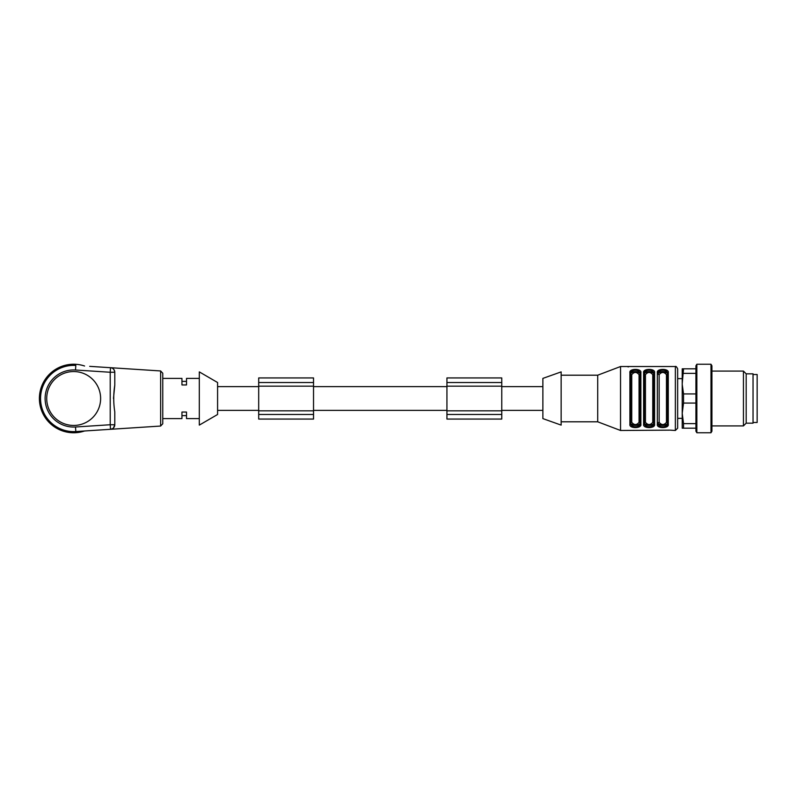 <?xml version="1.0" encoding="UTF-8"?>
<svg xmlns="http://www.w3.org/2000/svg" width="797" height="797" viewBox="0 0 797 797"><rect width="100%" height="100%" fill="white"/><g stroke="black" fill="none" stroke-linecap="round" stroke-linejoin="round"><path stroke-width="1.2" d="M313.53 386.625L446.938 386.625M217.581 386.625L258.696 386.625M313.53 382.51L313.53 419.063L258.696 419.063L258.696 377.937L313.53 377.937L313.53 382.51L258.696 382.51M313.53 414.49L258.696 414.49M501.761 382.51L501.761 419.063L446.938 419.063L446.938 377.937L501.761 377.937L501.761 382.51L446.938 382.51M501.761 414.49L446.938 414.49M501.761 386.625L542.877 386.625M217.581 398.5L217.581 382.51L199.31 371.89L199.31 425.11L217.581 414.49L217.581 398.5M199.31 418.604L186.518 418.604L186.518 412.049L181.945 412.049L181.945 418.604L162.757 418.604L162.757 378.396L181.945 378.396L181.945 384.951L186.518 384.951L186.518 378.396L199.31 378.396M160.625 426.046L160.625 370.954L162.757 373.225L162.757 423.775L160.625 426.046L110.614 429.294L112.716 428.567M89.712 366.351L110.514 367.706A4.573 4.573 0 0 1 114.788 372.259L114.788 385.081C113.383 394.047 113.383 402.993 114.788 411.919L114.788 424.741A4.573 4.573 0 0 1 110.514 429.294L75.815 431.556A33.125 33.125 0 0 1 40.547 398.5A33.125 33.125 0 0 1 75.815 365.444A33.125 33.125 0 0 0 40.547 398.5A33.125 33.125 0 0 0 75.815 431.556L89.712 430.649M113.493 427.919L114.788 424.741C114.27 427.65 112.875 429.175 110.614 429.294M100.621 398.5A26.959 26.959 0 0 0 60.193 375.158A26.959 26.959 0 0 0 60.193 421.842A26.959 26.959 0 0 0 100.621 398.5M160.625 370.954L110.614 367.706C112.865 367.825 114.26 369.35 114.788 372.259L110.215 372.259L110.514 367.706M113.483 398.5L114.788 385.13M113.343 368.931L112.716 368.433M96.337 430.221L110.514 429.294L110.215 424.741L114.788 424.741M181.945 381.365L186.518 381.365M181.945 415.635L186.518 415.635M84.572 430.988A34.261 34.261 0 0 1 39.85 404.029A34.261 34.261 0 0 1 84.572 366.012M542.877 378.396L542.877 418.604L561.148 425.11L561.148 371.89L542.877 378.396M682.222 384.443L683.537 393.927L695.93 393.927M711.004 364.239L711.004 432.761L696.847 432.761L696.847 364.239L711.004 364.239L711.92 365.813L711.92 431.187L711.004 432.761M696.847 364.239L695.93 365.813L695.93 431.187L696.847 432.761M683.537 368.802L682.222 383.656L682.222 368.802L695.93 368.802M695.93 373.375L683.537 373.375M683.537 393.927L683.537 403.073L682.222 413.344L683.537 423.625L695.93 423.625M695.93 403.073L683.537 403.073M695.93 428.198L682.222 428.198L682.222 383.656M683.537 423.625L683.537 428.198M711.92 371.083L743.442 371.083L743.442 425.917L711.92 425.917M743.442 371.083L746.181 373.833L746.181 423.167L743.442 425.917M746.181 373.833L753.035 373.833L753.035 423.167L746.181 423.167M753.035 422.49L757.15 422.49L757.15 374.51L753.035 374.51M670.287 430.161L675.368 430.48L675.368 366.52C675.866 366.032 676.623 366.789 677.649 368.802L677.649 428.198L677.649 418.375L682.222 418.375M561.148 375.198L597.7 375.198L620.544 366.52L620.544 430.48L669.659 430.151M631.214 370.346L629.909 372.637C628.903 368.383 641.854 368.324 640.878 372.637L640.878 424.363C641.884 428.617 628.933 428.676 629.909 424.363A0.917 0.737 0 0 0 630.826 423.625L630.826 373.942C630.288 370.904 640.459 370.874 639.961 373.942L639.961 373.375C640.101 369.2 630.686 369.2 630.826 373.375L630.826 423.625C630.686 427.8 640.101 427.8 639.961 423.625L639.961 373.375A0.917 0.737 0 0 1 640.878 372.637M639.573 426.654L640.878 424.363A0.917 0.737 180 0 1 639.961 423.625M644.922 370.346L643.617 372.637C642.611 368.383 655.562 368.324 654.586 372.637L654.586 424.363C655.592 428.617 642.631 428.676 643.617 424.363A0.917 0.737 0 0 0 644.534 423.625C644.394 427.8 653.799 427.8 653.67 423.625L653.67 373.375C653.799 369.2 644.394 369.2 644.534 373.375C644.394 369.2 653.799 369.2 653.67 373.375A0.917 0.737 0 0 1 654.586 372.637M653.281 426.654L654.586 424.363A0.917 0.737 0 0 1 653.67 423.625M658.621 370.346L657.326 372.637C656.32 368.383 669.271 368.324 668.284 372.637L668.284 424.363C669.291 428.617 656.339 428.676 657.326 424.363A0.917 0.737 0 0 0 658.232 423.625C658.103 427.8 667.507 427.8 667.378 423.625L667.378 373.375C667.507 369.2 658.103 369.2 658.232 373.375L658.232 373.942C657.704 370.904 667.876 370.874 667.378 373.942L667.378 423.625A0.917 0.737 -0 0 0 668.284 424.363L666.989 426.654M620.544 366.52L675.368 366.52M628.544 366.849L627.916 366.839M639.852 423.625L639.961 423.058C640.499 426.096 630.327 426.126 630.826 423.058L630.945 423.645M630.945 373.355L630.826 373.942L630.826 373.375C630.686 369.2 640.101 369.2 639.961 373.375M639.045 374.68C636.594 371.721 634.163 371.721 631.742 374.68L631.742 422.32C634.193 425.279 636.624 425.279 639.045 422.32L639.045 374.68A0.917 0.737 0 0 0 639.961 373.942L639.852 373.375M639.573 372.916L635.388 371.611M633.485 371.791L631.214 372.916M631.214 424.084L635.388 425.389M637.301 425.209L639.573 424.084M658.352 373.355L658.232 373.942L658.232 373.375C658.103 369.2 667.507 369.2 667.378 373.375A0.917 0.737 0 0 1 668.284 372.637M667.268 423.625L667.378 423.058C667.906 426.096 657.734 426.126 658.232 423.058L658.352 423.645M658.232 423.625L658.232 423.058A0.917 0.737 0 0 1 659.149 422.32C661.6 425.279 664.04 425.279 666.461 422.32L666.461 374.68C664.011 371.721 661.57 371.721 659.149 374.68A0.917 0.737 0 0 1 658.232 373.942L658.232 373.375A0.917 0.737 0 0 0 657.326 372.637L657.326 424.363M667.378 373.942A0.917 0.737 0 0 1 666.461 374.68A0.917 0.737 0 0 0 667.378 373.942L667.268 373.375M666.989 372.916L662.805 371.611M660.902 371.791L658.621 372.916M658.621 424.084L662.805 425.389M664.708 425.209L666.989 424.084M644.653 373.355L644.653 423.645M653.56 423.625L653.67 423.058C654.207 426.096 644.026 426.126 644.534 423.058L644.534 373.942C643.996 370.904 654.168 370.874 653.67 373.942L653.56 373.375M653.281 372.916L649.097 371.611M647.194 371.791L644.912 372.916M652.753 374.68C650.302 371.721 647.861 371.721 645.44 374.68L645.44 422.32C647.901 425.279 650.332 425.279 652.753 422.32L652.753 374.68A0.917 0.737 0 0 0 653.67 373.942L653.67 373.375M644.912 424.084L649.097 425.389M651.01 425.209L653.281 424.084M645.44 374.68A0.917 0.737 -0 0 1 644.534 373.942L644.534 373.375A0.917 0.737 0 0 0 643.617 372.637L643.617 424.363M597.7 375.198L597.7 421.802L620.544 430.48M682.222 378.625L677.649 378.625L677.649 368.802M677.649 428.198L675.368 430.48M630.826 373.375A0.917 0.737 180 0 0 629.909 372.637L629.909 424.363M630.826 373.942A0.917 0.737 180 0 0 631.742 374.68M631.742 422.32A0.917 0.737 -0 0 0 630.826 423.058M639.045 422.32A0.917 0.737 180 0 1 639.961 423.058M645.44 422.32A0.917 0.737 0 0 0 644.534 423.058M653.67 423.058A0.917 0.737 0 0 0 652.753 422.32M667.378 423.058A0.917 0.737 0 0 0 666.461 422.32M313.53 386.166L258.696 386.166M313.53 410.834L258.696 410.834M501.761 386.166L446.938 386.166M501.761 410.834L446.938 410.834M75.516 426.993L110.215 424.741L110.215 372.259L75.516 370.007A28.553 28.553 0 0 0 45.11 398.5A28.553 28.553 0 0 0 75.516 426.993L75.815 431.556M75.516 370.007L75.815 365.444M659.149 374.68L659.149 422.32M313.53 410.375L446.938 410.375M217.581 410.375L258.696 410.375M501.761 410.375L542.877 410.375M561.148 421.802L597.7 421.802"/></g></svg>
